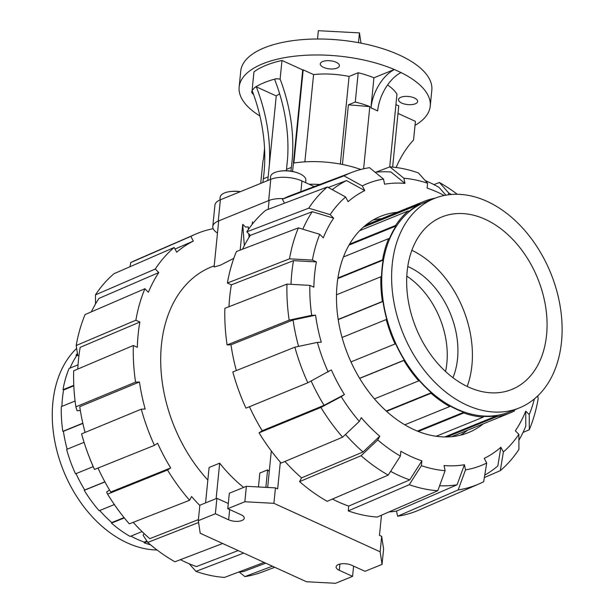 <?xml version="1.0" encoding="UTF-8"?>
<svg xmlns="http://www.w3.org/2000/svg" width="614" height="614" viewBox="0 0 614 614"><rect width="100%" height="100%" fill="white"/><g stroke="black" fill="none" stroke-linecap="round" stroke-linejoin="round"><path stroke-width="0.92" d="M219.889 199.995L220.165 197.248A17.729 7.522 5.7 0 1 228.101 191.906A17.729 7.522 5.7 0 1 240.22 191.721M270.313 179.495L270.582 176.755A17.729 7.522 5.7 0 1 278.518 171.413A17.729 7.522 5.7 0 1 299.141 173.478A17.729 7.522 5.7 0 1 299.855 173.785A17.729 7.522 5.7 0 1 305.864 180.278L305.626 182.65M317.53 38.997L318.359 30.7L359.466 32.895L361.032 43.149M359.466 32.895L358.492 42.665M394.326 69.505A96.022 40.731 -174.3 0 0 295.035 56.15A96.022 40.731 -174.3 0 0 239.145 87.073L240.742 71.094A96.022 40.731 5.7 0 1 298.65 39.964A96.022 40.731 5.7 0 1 399.307 55.022A96.022 40.731 5.7 0 1 431.826 90.166L430.237 106.145A96.022 40.731 -174.3 0 0 400.965 72.536L394.326 69.505L373.934 77.794L370.925 107.88A65 27.569 -174.3 0 1 374.348 109.353L370.925 107.88M415.018 125.363A96.022 40.731 -174.3 0 0 430.237 106.145M333.901 68.86A9.601 4.075 -174.3 0 0 339.404 65.775A9.601 4.075 -174.3 0 0 336.15 62.26A9.601 4.075 -174.3 0 0 326.08 60.755A9.601 4.075 -174.3 0 0 320.293 63.871A9.601 4.075 -174.3 0 0 323.547 67.386A9.601 4.075 -174.3 0 0 333.901 68.86M401.779 103.091A9.601 4.075 -174.3 0 0 411.841 104.603A9.601 4.075 -174.3 0 0 417.635 101.487A9.601 4.075 -174.3 0 0 414.381 97.971A9.601 4.075 -174.3 0 0 404.319 96.467A9.601 4.075 -174.3 0 0 398.524 99.575A9.601 4.075 -174.3 0 0 399.422 101.556A9.601 4.075 -174.3 0 0 401.779 103.091M392.638 167.1L398.755 105.808A16.985 7.207 5.7 0 1 396.928 105.063A16.985 7.207 5.7 0 1 395.946 104.58M340.325 164.068L349.074 76.443A52.144 22.119 -174.3 0 0 313.577 74.586L304.866 161.85M355.276 102.016A65 27.569 5.7 0 1 369.812 106.598L348.391 104.817L355.276 102.016L358.2 72.736A65 27.569 5.7 0 1 373.934 77.794M369.812 106.598L363.603 168.812M360.786 169.495A65 27.569 -174.3 0 0 293.883 163.025L303.186 69.85A65 27.569 5.7 0 0 302.71 69.919L292.579 171.452M286.331 170.738L286.462 169.403A142.402 100.504 67.9 0 0 286.577 168.612L287.621 158.09A142.402 100.504 67.9 0 0 274.627 79.383L276.216 78.73A91.586 38.851 -174.3 0 0 254.71 87.472L252.101 90.481L253.958 71.846A91.586 38.851 5.7 0 1 281.979 60.464L302.71 69.919M279.654 93.85A65 27.569 -174.3 0 0 276.246 95.93L267.804 180.516M264.55 148.273L263.452 159.287A65 27.569 -174.3 0 0 262.838 162.035L260.704 183.402M342.435 164.468L348.391 104.817M390.312 166.901A65 27.569 -174.3 0 0 389.806 166.041L396.982 94.165A65 27.569 5.7 0 0 387.572 84.962M377.572 110.911A65 27.569 -174.3 0 0 374.348 109.353L377.572 110.911M313.577 74.586L303.186 69.85M358.2 72.736L349.074 76.443M397.995 113.413L415.417 121.365L413.56 140A142.402 100.504 -112.1 0 0 396.13 167.499M239.145 87.073A96.022 40.731 -174.3 0 0 259.906 115.985M253.567 94.456A9.601 4.075 5.7 0 1 251.74 91.724A9.601 4.075 5.7 0 1 252.185 90.695M314.261 186.595L301.934 180.969A22.158 9.402 -174.3 0 0 270.789 179.303L220.372 199.788A22.158 9.402 -174.3 0 0 214.923 205.16L212.797 226.459A22.158 9.402 5.7 0 1 218.246 221.086L268.663 200.601A22.158 9.402 5.7 0 1 283.514 198.621M217.479 233.067A22.158 9.402 5.7 0 1 212.797 226.459M394.318 69.589A33.386 18.942 -65.5 0 0 371.025 107.841M400.957 72.621A33.386 18.942 -65.5 0 0 377.664 110.865M281.979 60.464L280.122 79.099L276.216 78.73M254.71 87.472L256.299 86.827L276.246 95.93M269.3 165.534A142.402 100.504 67.9 0 0 256.299 86.827M262.922 182.496L263.291 178.82L268.141 176.847A142.402 100.504 67.9 0 0 268.249 176.057M263.291 178.82A142.402 100.504 67.9 0 0 252.101 90.481M286.462 169.403L291.312 167.43A142.402 100.504 67.9 0 0 280.122 79.099M290.944 171.153L291.312 167.43M267.773 180.524L268.141 176.847M157.077 550.006A113.007 79.751 -112.1 0 1 127.351 542.929A113.007 79.751 -112.1 0 1 57.071 451.397A113.007 79.751 -112.1 0 1 76.643 348.361M150.545 544.795A114.189 80.587 -112.1 0 1 144.19 542.837L144.267 542.116A113.007 79.751 -112.1 0 1 130.928 536.099M142.057 531.578L130.137 536.421A114.189 80.587 -112.1 0 1 111.495 523.128L111.786 522.575A113.007 79.751 -112.1 0 1 99.729 510.503M114.357 504.554L99.153 510.733A114.189 80.587 -112.1 0 1 84.256 490.325L84.732 490.01A113.007 79.751 -112.1 0 1 76.036 473.624M93.213 466.64L75.514 473.839A114.189 80.587 -112.1 0 1 66.634 449.417L84.08 442.326M67.164 449.202A113.007 79.751 -112.1 0 1 63.395 431.32L62.82 431.343A114.189 80.587 -112.1 0 1 61.308 406.621L75.085 401.026M61.922 406.376A113.007 79.751 -112.1 0 1 63.595 389.99L62.996 389.721A114.189 80.587 -112.1 0 1 69.09 368.469L78.047 364.831M69.996 368.108A113.007 79.751 -112.1 0 1 76.55 355.836L76.029 355.306A114.189 80.587 -112.1 0 1 77.41 353.273M76.029 355.306L77.625 354.662M76.55 355.836L77.74 355.352M62.996 389.721L73.787 385.339M63.595 389.99L73.81 385.838M62.82 431.343L82.813 423.215M63.395 431.32L82.859 423.407M104.94 481.921L84.256 490.325M84.732 490.01L104.887 481.821M124.32 517.917L111.495 523.128M111.786 522.575L124.051 517.587M147.237 541.602L144.19 542.837M144.267 542.116L146.876 541.057M519.406 407.888L509.52 411.91A113.007 79.751 -112.1 0 1 456.808 409.047A113.007 79.751 -112.1 0 1 383.435 302.679A113.007 79.751 -112.1 0 1 424.427 202.52L434.313 198.499A113.007 79.751 67.9 0 0 393.328 298.657A113.007 79.751 67.9 0 0 466.694 405.025A113.007 79.751 67.9 0 0 519.406 407.888A113.007 79.751 67.9 0 0 560.398 307.729A113.007 79.751 67.9 0 0 487.025 201.361A113.007 79.751 67.9 0 0 434.313 198.499M445.549 371.485A73.864 52.129 67.9 0 0 406.79 276.1A73.864 52.129 -112.1 0 1 445.549 371.485M452.948 377.694A73.864 52.129 67.9 0 0 408.847 266.975A73.864 52.129 67.9 0 0 407.757 266.499M411.864 250.274A93.067 65.683 -112.1 0 1 467.2 386.452M485.229 219.336A93.067 65.683 -112.1 0 1 545.654 306.931A93.067 65.683 -112.1 0 1 511.899 389.414A93.067 65.683 -112.1 0 1 468.49 387.058A93.067 65.683 -112.1 0 1 408.064 299.455A93.067 65.683 -112.1 0 1 441.827 216.98A93.067 65.683 -112.1 0 1 485.229 219.336M435.172 198.161A114.189 80.587 67.9 0 0 423.982 201.423A114.189 80.587 67.9 0 0 419.492 203.48L419.869 204.178A113.007 79.751 67.9 0 0 408.732 211.6L408.364 210.901A114.189 80.587 67.9 0 0 395.6 225.445L396.122 225.967A113.007 79.751 67.9 0 0 389.184 239.13L388.662 238.608A114.189 80.587 67.9 0 0 382.568 259.852L383.159 260.121A113.007 79.751 67.9 0 0 381.478 277.029L380.88 276.76A114.189 80.587 67.9 0 0 382.384 301.474L382.959 301.451A113.007 79.751 67.9 0 0 386.782 319.526L386.206 319.549A114.189 80.587 67.9 0 0 395.078 343.97L395.554 343.656A113.007 79.751 67.9 0 0 404.296 360.142L403.828 360.456A114.189 80.587 67.9 0 0 418.725 380.864L419.017 380.312A113.007 79.751 67.9 0 0 431.358 392.707L431.059 393.267A114.189 80.587 67.9 0 0 449.709 406.552L449.778 405.839A113.007 79.751 67.9 0 0 463.831 412.255L463.762 412.969A114.189 80.587 67.9 0 0 483.325 417.113L483.164 416.353A113.007 79.751 67.9 0 0 496.787 415.808L496.949 416.576A114.189 80.587 67.9 0 0 509.958 412.999A114.189 80.587 67.9 0 0 514.448 410.95L514.079 410.252A113.007 79.751 67.9 0 0 515.653 409.415M496.949 416.576L446.846 436.938M451.75 436.654A114.189 80.587 67.9 0 0 451.789 436.646L509.958 412.999M436.201 436.27L483.325 417.113M496.787 415.808L444.789 436.938M463.762 412.969L418.28 431.45M404.795 424.804L449.709 406.552M463.831 412.255L417.428 431.105M431.059 393.267L386.59 411.334M374.433 398.87L418.725 380.864M431.358 392.707L386.252 411.035M403.828 360.456L359.674 378.401M350.97 361.892L395.078 343.97M404.296 360.142L359.612 378.301M386.206 319.549L342.075 337.477M338.184 319.433L382.384 301.474M382.959 301.451L338.214 319.633M380.88 276.76L336.48 294.797M337.923 277.996L382.568 259.852M383.159 260.121L337.838 278.541M388.662 238.608L343.418 256.99M349.543 244.157L395.6 225.445M396.122 225.967L348.982 245.124M408.364 210.901L359.651 230.695M419.869 204.178L363.311 227.165M365.2 225.545L419.492 203.48M423.982 201.423L365.806 225.069A114.189 80.587 67.9 0 0 365.767 225.085M180.432 559.676A162.94 114.995 67.9 0 0 185.881 562.317A162.94 114.995 67.9 0 0 196.449 566.568L238.171 550.581M207.847 480.056A133.545 94.249 -112.1 0 1 211.147 267.029L214.217 265.785M85.1 432.409A162.94 114.995 67.9 0 1 79.743 406.675L139.447 381.977A164.56 116.138 67.9 0 0 145.165 409.016L141.289 409.17L81.578 433.868A168.259 118.748 67.9 0 0 85.4 446.37A168.259 118.748 67.9 0 0 94.518 469.457L154.436 445.357L157.606 443.247A164.56 116.138 67.9 0 0 170.684 467.914L110.766 492.014A162.94 114.995 67.9 0 1 99.783 471.836A162.94 114.995 67.9 0 1 98.002 468.052M77.801 369.06A162.94 114.995 67.9 0 1 80.188 347.34L139.862 322.043A164.56 116.138 67.9 0 0 137.336 347.332L133.338 345.505L73.672 370.81A168.259 118.748 67.9 0 0 75.867 406.829L135.571 382.131L139.447 381.977M198.406 519.613L149.739 538.67A162.94 114.995 67.9 0 1 133.223 522.337M170.684 467.914L167.522 470.025L107.596 494.124A168.259 118.748 67.9 0 0 129.308 523.865L189.596 500.264L191.568 496.519A164.56 116.138 67.9 0 0 199.826 505.452M91.363 311.843A162.94 114.995 67.9 0 1 98.961 298.389L158.78 272.57A164.56 116.138 67.9 0 0 148.404 292.264L144.896 288.733L85.077 314.552A168.259 118.748 67.9 0 0 76.197 345.513L135.863 320.216L139.862 322.043M175.021 249.054L193.326 241.087A164.56 116.138 67.9 0 0 176.678 252.185L174.192 247.488L114.058 273.667A168.259 118.748 67.9 0 0 95.454 294.858L155.273 269.039L158.78 272.57M265.732 563.161L243.773 571.473A162.94 114.995 67.9 0 1 238.416 572.141M97.987 468.06A146.692 103.528 67.9 0 0 99.161 470.554L99.783 471.836M80.342 410.559L77.049 410.689L75.867 406.829M133.338 345.505A169.878 119.891 67.9 0 0 135.571 382.131M85.4 446.37L85.853 447.721A152.011 107.281 67.9 0 0 93.528 467.338L94.518 469.457M141.289 409.17A169.878 119.891 67.9 0 0 154.436 445.357M107.596 494.124L106.613 492.006L109.568 490.041M167.522 470.025A169.878 119.891 67.9 0 0 189.596 500.264M198.583 522.514L147.767 542.415L143.131 535.301L144.075 533.52M147.767 542.415A168.259 118.748 67.9 0 0 174.944 561.779L222.652 543.497M243.674 553.091L195.966 571.381L189.227 563.79M195.966 571.381A168.259 118.748 67.9 0 0 224.471 577.421L264.104 562.416M272.378 566.192L244.863 576.607L239.268 572.056M244.863 576.607A168.259 118.748 67.9 0 0 261.963 572.125L274.765 567.282M213.181 228.684A169.878 119.891 67.9 0 0 195.544 234.172L135.287 260.405A168.259 118.748 67.9 0 0 130.713 262.569L190.839 236.39L193.326 241.087M195.544 234.172A169.878 119.891 67.9 0 0 190.839 236.39M130.03 266.714L130.713 262.569M144.896 288.733A169.878 119.891 67.9 0 0 135.863 320.216M78.899 355.951L77.748 355.429L76.197 345.513M95.492 303.999L95.454 294.858M174.192 247.488A169.878 119.891 67.9 0 0 155.273 269.039M400.382 456.064A152.011 107.281 -112.1 0 1 377.763 439.946L361.07 455.726L299.578 481.614A169.878 119.891 -112.1 0 0 327.208 501.308L388.248 475.098L400.382 456.064L400.858 451.252A146.692 103.528 -112.1 0 0 411.311 456.655A146.692 103.528 -112.1 0 0 421.879 460.845L409.753 479.887A162.94 114.995 -112.1 0 1 399.184 475.635A162.94 114.995 -112.1 0 1 390.634 471.352M375.96 172.15L389.898 166.87L403.889 178.252A152.011 107.281 -112.1 0 1 427.605 183.279L427.121 188.091A146.692 103.528 -112.1 0 1 437.698 192.289A146.692 103.528 -112.1 0 1 444.206 195.505M425.141 180.508A162.94 114.995 -112.1 0 1 428.495 181.982A162.94 114.995 -112.1 0 1 438.949 187.324L445.917 195.175M409.753 479.887L348.714 506.097A164.56 116.138 -112.1 0 1 338.153 501.838A164.56 116.138 -112.1 0 1 332.435 499.059M372.951 220.127A116.698 82.36 -112.1 0 1 381.547 218.668M483.241 423.86A116.698 82.36 -112.1 0 1 468.444 432.586A116.698 82.36 -112.1 0 1 414.005 429.631A116.698 82.36 -112.1 0 1 338.237 319.787A116.698 82.36 -112.1 0 1 380.565 216.358A116.698 82.36 -112.1 0 1 397.258 212.283M467.53 430.245A116.698 82.36 -112.1 0 1 460.354 435.203M242.53 249.207A164.56 116.138 -112.1 0 1 250.312 235.369L312.265 211.7L333.663 218.147A146.692 103.528 -112.1 0 0 323.286 237.841L319.771 234.31L298.381 227.871L236.421 251.54A169.878 119.891 -112.1 0 0 227.395 283.023L289.501 258.832L312.38 260.075L316.387 261.902A146.692 103.528 -112.1 0 0 313.861 287.191L309.855 285.364L286.976 284.121L224.87 308.312A169.878 119.891 -112.1 0 0 227.103 344.938L289.171 320.14L311.682 315.335L315.565 315.182A146.692 103.528 -112.1 0 0 321.276 342.221L317.4 342.374L294.881 347.179L232.813 371.969A169.878 119.891 -112.1 0 0 245.968 408.156L307.821 382.775L331.33 369.874A146.692 103.528 -112.1 0 0 344.416 394.541L324.069 405.332L262.216 430.721A164.56 116.138 -112.1 0 1 249.445 406.729M302.817 229.206A162.94 114.995 -112.1 0 1 312.265 211.7M328.26 187.47L346.503 180.577L364.77 190.578A146.692 103.528 -112.1 0 0 348.123 201.676L345.628 196.987L327.362 186.978L265.716 210.295A169.878 119.891 -112.1 0 0 246.797 231.846L308.758 208.177L330.148 214.616L333.663 218.147M332.281 189.672A162.94 114.995 -112.1 0 1 346.503 180.577M291.021 284.343A162.94 114.995 -112.1 0 1 293.5 260.658L316.387 261.902M228.991 306.708A164.56 116.138 -112.1 0 1 231.394 284.842L293.5 260.658M375.108 172.235A162.94 114.995 -112.1 0 1 390.988 172.012L404.971 183.394A146.692 103.528 -112.1 0 0 384.587 184.208L383.497 179.065L369.513 167.683A168.259 118.748 -112.1 0 0 352.413 172.173L290.936 195.405A169.878 119.891 -112.1 0 0 282.371 199.197L344.017 175.88L362.283 185.888L364.77 190.578M298.581 346.388A162.94 114.995 -112.1 0 1 293.047 319.986L315.565 315.182M236.344 370.564A164.56 116.138 -112.1 0 1 230.979 344.776L293.047 319.986M324.069 405.332A162.94 114.995 -112.1 0 1 311.144 381.01M342.612 437.183A168.259 118.748 -112.1 0 1 320.899 407.443L259.047 432.832A169.878 119.891 -112.1 0 0 281.12 463.071L342.612 437.183L359.305 421.404L361.285 417.658A146.692 103.528 -112.1 0 0 379.744 436.201L363.043 451.981L301.551 477.869A164.56 116.138 -112.1 0 1 284.965 461.452M363.043 451.981A162.94 114.995 -112.1 0 1 345.482 434.474M421.879 460.845L421.404 465.665L409.269 484.692L348.238 510.902A169.878 119.891 -112.1 0 0 377.219 517.049L437.774 490.739L445.119 470.692L444.037 465.542A146.692 103.528 -112.1 0 0 464.422 464.737L457.085 484.784L396.521 511.094A164.56 116.138 -112.1 0 1 388.977 511.946M457.085 484.784A162.94 114.995 -112.1 0 1 439.601 485.766M486.725 463.056A152.011 107.281 -112.1 0 1 465.512 469.879L458.167 489.926A168.259 118.748 -112.1 0 0 479.089 483.886A168.259 118.748 -112.1 0 0 483.663 481.729L486.725 463.056L484.239 458.359A146.692 103.528 -112.1 0 0 500.886 447.261L497.831 465.942A162.94 114.995 -112.1 0 1 484.745 475.121M500.886 447.261L503.38 451.958L500.318 470.631A168.259 118.748 -112.1 0 0 518.922 449.433L518.861 434.321L515.346 430.798A146.692 103.528 -112.1 0 0 525.722 411.104L525.791 426.216A162.94 114.995 -112.1 0 1 518.884 440.292M231.394 284.842L227.395 283.023M289.501 258.832A168.259 118.748 -112.1 0 1 298.381 227.871M312.38 260.075A152.011 107.281 -112.1 0 1 319.771 234.31M250.312 235.369L246.797 231.846M308.758 208.177A168.259 118.748 -112.1 0 1 327.362 186.978M330.148 214.616A152.011 107.281 -112.1 0 1 345.628 196.987M284.489 203.196L282.371 199.197M344.017 175.88A168.259 118.748 -112.1 0 1 352.413 172.173M362.283 185.888A152.011 107.281 -112.1 0 1 383.497 179.065M403.889 178.252L404.971 183.394M427.605 183.279L418.41 172.918A168.259 118.748 -112.1 0 0 389.898 166.87M433.937 184.614L439.432 182.512L448.627 192.88L448.443 194.791M439.432 182.512A168.259 118.748 -112.1 0 1 457.3 194.285M448.627 192.88A152.011 107.281 -112.1 0 1 451.351 194.484M525.722 411.104L529.237 414.634L529.299 429.739L523.013 432.456M537.734 395.93L538.179 398.778A168.259 118.748 -112.1 0 1 529.299 429.739M534.418 398.885A152.011 107.281 -112.1 0 1 529.237 414.634M458.167 489.926L397.611 516.236L396.521 511.094M479.089 483.886L418.832 510.127A169.878 119.891 -112.1 0 1 397.611 516.236M464.422 464.737L465.512 469.879M388.248 475.098A168.259 118.748 -112.1 0 1 361.07 455.726M299.578 481.614L301.551 477.869M379.744 436.201L377.763 439.946M359.305 421.404A152.011 107.281 -112.1 0 1 341.246 396.659L320.899 407.443M259.047 432.832L262.216 430.721M344.416 394.541L341.246 396.659M230.979 344.776L227.103 344.938M289.171 320.14A168.259 118.748 -112.1 0 1 286.976 284.121M311.682 315.335A152.011 107.281 -112.1 0 1 309.855 285.364M307.821 382.775A168.259 118.748 -112.1 0 1 294.881 347.179M328.16 371.984A152.011 107.281 -112.1 0 1 317.4 342.374M348.238 510.902L348.714 506.097M437.774 490.739A168.259 118.748 -112.1 0 1 409.269 484.692M445.119 470.692A152.011 107.281 -112.1 0 1 421.404 465.665M518.861 434.321A152.011 107.281 -112.1 0 1 503.38 451.958M500.318 470.631L484.346 477.585M233.804 258.348L220.334 265.217L214.094 266.998L218.699 220.902M205.567 502.904L209.105 467.477L219.674 463.179A133.545 94.249 67.9 0 0 243.651 487.432M258.456 486.963L259.845 473.049L267.597 469.894A133.545 94.249 67.9 0 0 269.27 471.383M240.158 250.113L242.73 224.348L245.608 227.088L248.263 226.873L248.455 229.398M381.478 515.2L379.467 535.347L381.678 536.36L380.143 551.802L273.905 503.319L275.448 487.877L246.383 486.319L229.321 493.257L227.779 508.691L241.056 514.755A9.456 4.014 5.7 0 1 244.257 518.216A9.456 4.014 5.7 0 1 238.554 521.278A9.456 4.014 5.7 0 1 228.646 519.797L215.368 513.741L216.911 498.299L199.842 505.23L198.307 520.672L200.225 533.259L306.455 581.742L335.52 583.3L352.582 576.362L353.603 566.123M280.329 462.158L277.666 488.882L275.448 487.877M271.311 450.945L267.666 487.455M267.597 469.894L265.854 487.362M352.582 576.362L339.304 570.306A9.456 4.014 5.7 0 1 336.104 566.845A9.456 4.014 5.7 0 1 341.806 563.775A9.456 4.014 5.7 0 1 351.715 565.264L364.992 571.319L382.054 564.389L383.596 548.947L381.678 536.36M228.301 503.495L216.911 498.299M219.674 463.179L216.136 498.614M273.905 503.319L244.84 501.761L246.383 486.319M244.84 501.761L227.779 508.691M215.368 513.741L198.307 520.672M382.054 564.389L380.143 551.802M242.73 224.348L244.318 245.6M249.046 237.334L248.785 233.842M309.111 184.238A65 27.569 5.7 0 1 319.81 184.492M268.663 200.601L270.789 179.303M300.868 191.652L301.934 180.969M218.246 221.086L220.372 199.788M228.646 519.797L229.667 509.559M339.304 570.306L339.926 564.082M240.442 191.629A35.451 35.451 0 0 0 228.101 191.906M299.141 173.478A35.451 35.451 0 0 0 278.518 171.413M252.201 224.333L252.454 221.815M268.218 209.351L269.116 200.425"/></g></svg>
